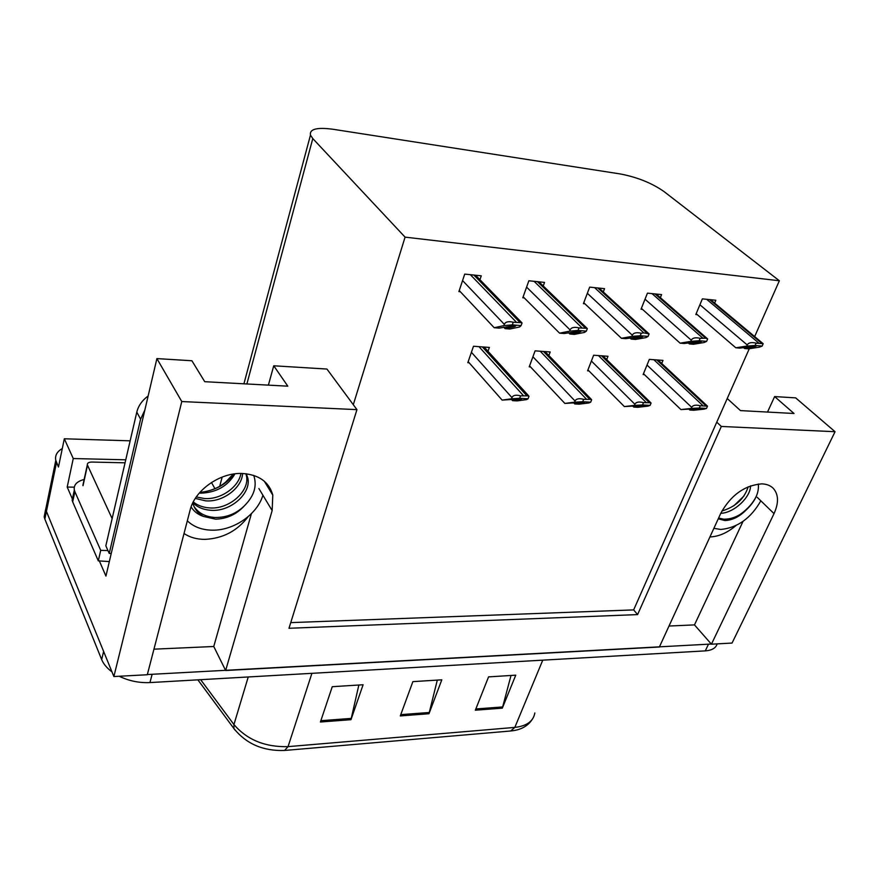 <?xml version="1.0" encoding="UTF-8"?>
<svg xmlns="http://www.w3.org/2000/svg" width="879" height="879" viewBox="0 0 879 879"><rect width="100%" height="100%" fill="white"/><g stroke="black" fill="none" stroke-linecap="round" stroke-linejoin="round"><path stroke-width="1.32" d="M184.03 533.509C189.875 537.41 196.841 539.365 204.928 539.376C222.903 538.497 237.319 530.927 248.164 516.654M754.654 336.58L779.365 280.764L663.931 191.49C651.779 183.052 637.231 177.195 620.299 173.954L333.251 129.301C316.956 127.103 309.353 129.048 310.463 135.113L312.792 138.574L405.076 237.132L353.303 404.703L326.944 369.048L273.743 365.785L287.807 386.178L204.73 381.695L191.908 360.753L156.901 358.599L181.777 401.549L356.951 409.636L288.993 628.276L637.594 614.597L721.329 426.458L835.05 431.71L732.053 643.065L711.43 644.186L774.025 513.611C778.871 502.909 778.629 494.492 773.311 488.383C770.443 485.505 766.554 483.999 761.632 483.868C744.425 485.406 730.812 495.218 720.791 513.292L659.371 647.01L225.639 670.501L272.149 510.578L272.787 495.097C268.985 481.736 258.701 474.517 241.934 473.462C219.882 472.528 194.731 490.273 190.117 510.073L147.298 674.742L113.874 676.544L46.433 511.413L45.752 509.205L47.389 501.228L45.752 509.205L46.433 511.413L103.623 651.438L101.667 659.569L44.851 519.071L44.17 516.852L45.708 509.007M72.397 499.019L67.2 487.065L74.254 487.164M156.901 358.599L105.941 576.075L99.294 560.802M222.178 477.066L219.695 486.329M130.147 440.829L64.321 438.786L73.254 458.541L125.752 459.805M73.254 458.541L67.2 487.065M64.321 438.786L58.464 467.024L55.795 460.376C54.839 455.509 57.014 451.575 62.299 448.565M835.05 431.71L795.649 397.868L774.63 396.583L767.521 412.064M181.777 401.549L113.874 676.544M153.946 649.174L213.762 646.494L225.639 670.501M669.007 626.035L694.476 624.892L711.43 644.186M721.329 426.458L716.759 422.162L749.282 348.721M273.743 365.785L268.392 385.123M779.365 280.764L405.076 237.132M290.751 622.618L633.649 609.905L716.759 422.162M633.649 609.905L637.594 614.597M356.951 409.636L353.303 404.703M543.244 285.972L544.53 282.412L528.861 280.775L522.796 297.783L524.269 297.926M603.302 291.949L604.554 288.664L589.688 287.114L583.425 303.651L584.898 303.793M660.36 297.651L661.59 294.608L647.449 293.136L641.022 309.221L642.505 309.364M714.627 303.09L715.836 300.255L702.376 298.86L695.816 314.528L697.289 314.66M479.945 279.698L481.263 275.819L464.727 274.094L458.893 291.608L460.354 291.74M548.848 355.534L550.177 351.974L535.102 350.842L529.224 366.851L530.564 366.95M606.686 359.588L607.982 356.292L593.644 355.215L587.59 370.806L588.919 370.894M661.722 363.466L662.997 360.401L649.339 359.379L643.131 374.564L644.461 374.652M488.01 351.303L489.372 347.436L473.495 346.249L467.826 362.697L469.155 362.785M694.476 624.892L743.03 521.39M709.935 536.926C718.67 536.629 727.351 532.839 735.976 525.565M727.23 398.528L740.492 410.603L794.023 413.493L774.63 396.583M213.762 646.494L251.405 513.666M711.298 644.032L147.353 674.545M717.121 643.878C715.902 648.043 711.957 650.383 705.288 650.878L149.957 682.576C139.212 683.06 128.96 680.95 119.225 676.259M111.963 671.853C106.941 668.117 103.502 664.019 101.667 659.569M475.341 710.199L488.559 676.885L515.753 675.171L502.327 708.144L475.341 710.199M320.417 722.011L332.262 686.697L363.104 684.752L350.963 719.681L320.417 722.011M400.286 715.924L412.877 681.632L441.807 679.819L428.974 713.737L400.286 715.924M437.302 680.104L428.974 713.737M358.852 685.027L350.963 719.681M511.018 675.468L502.327 708.144M502.129 400.099L521.807 398.824L512.545 400.648L517.149 400.89L526.62 399.604L528.07 398.769L519.643 398.308L520.555 395.847C515.94 394.638 513.072 395.209 511.941 397.583L511.501 398.791L502.129 400.099L468.177 361.676M484.12 347.04L528.686 395.869L520.555 395.847M511.666 399.67L512.545 400.648M528.07 398.769L528.982 396.319M519.643 398.308L511.501 398.791M494.196 327.724L499.041 328.12L514.589 325.691L515.709 326.01L514.094 326.691L505.062 328.625L509.864 329.021L519.632 326.955L521.093 325.604L512.314 324.856L513.248 322.23C508.458 321.099 505.491 321.802 504.326 324.34L503.876 325.626L494.196 327.724L459.234 290.564M475.583 275.226L521.818 322.703L513.248 322.23M503.645 327.131L505.062 328.625M521.093 325.604L522.038 322.989M512.314 324.856L503.876 325.626M564.856 403.417L584.59 402.208L574.734 403.944L579.107 404.175L588.908 402.956L590.71 402.153L582.722 401.725L583.667 399.33C579.074 398.143 576.195 398.703 575.042 401.011L574.591 402.186L564.856 403.417L529.576 365.906M545.024 351.589L591.347 399.385L583.667 399.33M573.91 403.065L574.734 403.944M590.71 402.153L591.644 399.769M582.722 401.725L574.591 402.186M624.376 406.57L644.131 405.428L633.759 407.076L637.901 407.296L647.999 406.131L650.108 405.373L642.527 404.966L643.494 402.637C638.923 401.472 636.055 402.011 634.869 404.252L634.407 405.395L624.376 406.57L587.941 369.905M602.928 355.907L650.801 402.747L643.494 402.637M632.957 406.285L633.759 407.076M650.108 405.373L651.064 403.054M642.527 404.966L634.407 405.395M680.917 409.57L700.662 408.471L689.828 410.043L693.773 410.251L704.123 409.142L706.507 408.427L699.31 408.032L700.288 405.768C695.75 404.637 692.883 405.153 691.685 407.34L691.202 408.449L680.917 409.57L643.483 373.718M658.03 360.027L707.496 406.164L700.288 405.768M689.081 409.328L689.828 410.043M706.507 408.427L707.496 406.164M699.31 408.032L691.202 408.449M559.56 333.152L564.131 333.526L579.997 331.229L580.975 331.482L579.217 332.174L569.834 334.009L574.383 334.383L584.513 332.416L586.359 331.141L578.041 330.438L579.019 327.889C574.251 326.779 571.273 327.449 570.075 329.911L569.614 331.163L559.56 333.152L523.148 296.805M538.959 281.829L587.128 328.372L579.019 327.889M568.493 332.68L569.834 334.009M586.359 331.141L587.326 328.603M578.041 330.438L569.614 331.163M621.431 338.294L625.771 338.646L641.901 336.459L642.758 336.668L640.857 337.371L631.177 339.096L635.484 339.459L645.933 337.602L648.109 336.393L640.242 335.723L641.241 333.24C636.506 332.152 633.517 332.8 632.298 335.196L631.814 336.404L621.431 338.294L583.777 302.728M599.093 288.092L649.109 333.921L643.78 332.866L641.241 333.24M629.902 337.91L631.177 339.096M648.109 336.393L649.109 333.921M640.242 335.723L631.814 336.404M680.104 343.162L684.225 343.502L700.574 341.426L701.321 341.601L699.277 342.283L689.356 343.931L693.432 344.271L704.156 342.502L706.628 341.36L699.168 340.722L700.189 338.316C695.487 337.239 692.509 337.866 691.268 340.195L690.773 341.382L680.104 343.162L641.373 308.353M656.228 294.047L707.65 338.953L705.716 338.217L700.189 338.316M688.147 342.854L689.356 343.931M706.628 341.36L707.65 338.953M699.168 340.722L690.773 341.382M735.811 347.787L739.733 348.117L756.248 346.139L744.601 348.523L748.479 348.842L759.434 347.161L762.17 346.073L755.083 345.469L756.127 343.129C751.457 342.074 748.49 342.678 747.227 344.942L746.721 346.095L735.811 347.787L696.157 313.693M762.17 346.073L763.17 343.7L756.127 343.129M743.447 347.535L744.601 348.523M755.083 345.469L746.721 346.095M713.88 528.345L720.802 529.466C737.591 527.785 750.93 518.236 760.829 500.81M748.183 486.779C744.403 498.745 735.646 506.809 721.934 510.985M750.523 485.867C750.655 497.042 734.437 512.754 720.769 513.336M718.242 518.841L724.922 520.544C732.471 520.247 739.678 516.599 746.535 509.611C739.195 516.182 731.537 519.368 723.582 519.17L718.593 518.072M758.335 484.01C759.181 492.679 755.248 501.206 746.535 509.611M756.281 496.349C752.984 503.096 747.655 509.084 740.294 514.325M743.975 495.987L733.8 505.832M187.326 520.829C193.765 526.982 202.203 530.092 212.641 530.18C234.056 530.476 257.382 514.226 262.909 495.24M200.368 493.196C216.102 492.69 227.65 486.23 234.99 473.825M233.023 474.111C225.54 484.626 214.597 490.724 200.214 492.383M225.112 482.67L233.265 474.078M245.889 473.715L246.439 475.814C250.054 490.713 229.496 509.688 209.433 507.908C202.851 507.403 197.478 505.403 193.281 501.92M246.307 473.759L247.823 478.143C251.438 493.042 230.836 512.05 210.74 510.281C203.214 509.71 197.259 507.194 192.875 502.733M240.923 473.451C238.89 486.757 220.948 499.997 204.258 498.503L196.292 496.954M242.571 473.473C242.175 487.405 223.299 502.447 205.543 500.832L195.314 498.415M192.743 503.008C194.545 509.062 198.138 513.545 203.499 516.456L215.619 519.17C227.024 518.808 236.649 514.303 244.527 505.667C236.308 513.786 226.364 517.72 214.696 517.478C205.268 516.775 198.346 513.061 193.929 506.348M253.734 475.396C257.261 485.845 254.196 495.932 244.527 505.667M203.499 516.456C197.973 514.6 193.841 511.402 191.106 506.886M144.837 410.086L140.585 419.206L109.238 553.44L111.237 553.484M270.139 490.757L270.6 489.131M148.144 395.968C142.156 400.384 138.377 405.757 136.805 412.097L105.832 545.826L109.238 553.44M73.386 494.416L72.133 500.228L72.671 501.854L98.305 560.857L109.337 561.582M72.671 501.854L74.869 491.658L74.33 490.042C73.528 484.944 76.803 481.417 84.142 479.462M98.305 560.857L100.722 550.364L107.952 550.562M74.869 491.658L100.722 550.364M125.06 462.815L91.954 462.057C88.735 462.123 87.197 463.046 87.34 464.815L112.138 518.599M214.959 488.691L211.465 482.505M757.248 497.338L774.025 513.611M56.509 462.53L44.851 519.071M312.792 138.574L246.878 383.969M258.887 488.548L272.149 510.578M235.067 730.152L233.946 728.603C246.351 743.931 263.217 751.215 284.554 750.457L288.048 746.634L514.819 727.405L510.677 730.987L285.115 750.413M197.885 679.841L233.946 728.603L233.935 724.56C247.153 739.876 265.183 747.238 288.048 746.634L311.913 673.325M542.761 660.151L514.819 727.405C526.73 726.054 533.399 721.241 534.828 712.979M200.654 679.676L233.935 724.56L248.241 676.962M705.288 650.878L708.408 644.351M149.957 682.576L152.078 674.479M400.758 714.649L429.359 712.484M475.825 708.968L502.733 706.936M320.857 720.703L351.325 718.396M471.408 352.303L511.941 397.583M478.967 346.656L523.236 395.418M482.362 346.908L526.73 395.616M520.72 398.802L521.302 399.451M462.563 280.577L504.326 324.34M470.342 274.677L516.039 321.846M473.88 275.05L519.687 322.164M513.094 325.648L514.094 326.691M532.927 356.775L575.042 401.011M540.222 351.226L586.216 398.912M543.453 351.468L589.534 399.099M583.227 402.186L583.81 402.802M591.391 361.016L634.869 404.252M598.445 355.577L645.933 402.219M601.522 355.808L649.087 402.395M642.516 405.406L643.098 405.988M647.021 365.06L691.685 407.34M653.855 359.709L702.629 405.362M656.778 359.929L705.617 405.527M698.838 408.46L699.42 409.01M526.598 287.114L570.075 329.911M534.091 281.324L581.678 327.515M537.454 281.665L585.128 327.812M578.206 331.196L579.217 332.174M587.337 293.3L632.298 335.196M594.567 287.62L643.78 332.866M597.753 287.949L647.043 333.152M639.857 336.448L640.857 337.371M645.032 299.179L691.268 340.195M652.009 293.608L702.618 337.954M655.042 293.927L705.716 338.217M698.3 341.426L699.277 342.283M699.904 304.76L747.227 344.942M706.65 299.299L758.445 342.766M709.529 299.596L761.39 343.019M753.797 346.15L754.742 346.952M136.805 412.097L140.585 419.206M87.482 465.233L83.022 485.713M772.608 487.724L773.311 488.383M55.795 460.376L44.17 516.852M310.463 135.113L243.922 383.804M264.293 481.209L272.787 495.097M532.048 719.681C527.686 726.175 520.786 729.922 511.369 730.921M710.584 299.706L763.17 343.7M199.841 492.438C215.003 490.68 226.332 484.538 233.814 473.99M247.823 478.143L246.439 475.814M74.33 490.042L72.133 500.228M87.34 464.815L82.879 485.296"/></g></svg>
